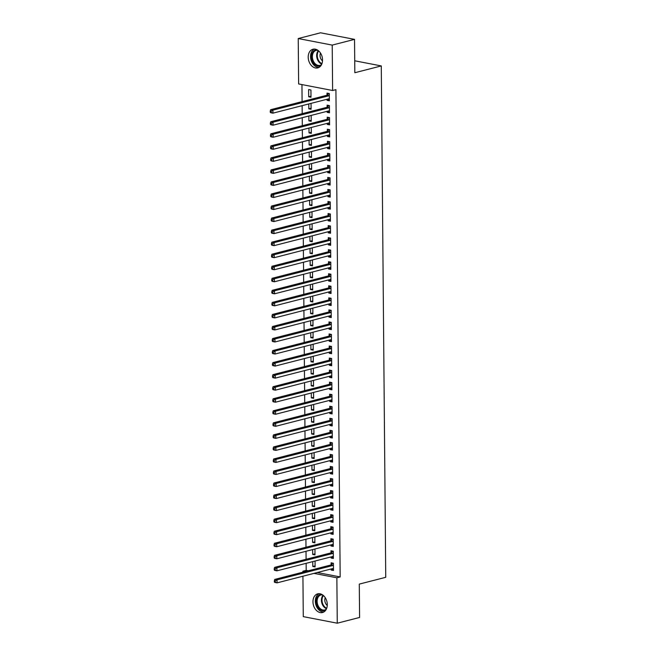<?xml version="1.0" encoding="UTF-8"?>
<svg xmlns="http://www.w3.org/2000/svg" width="656" height="656" viewBox="0 0 656 656"><rect width="100%" height="100%" fill="white"/><g stroke="black" fill="none" stroke-linecap="round" stroke-linejoin="round"><path stroke-width="0.98" d="M322.539 59.942A9.635 6.97 75.6 0 1 317.775 67.896A9.635 6.97 75.6 0 1 308.205 57.179A9.635 6.97 75.6 0 1 312.969 49.225A9.635 6.97 75.6 0 1 322.539 59.942M327.287 604.561A9.635 6.97 75.6 0 1 322.522 612.515A9.635 6.97 75.6 0 1 312.961 601.79A9.635 6.97 75.6 0 1 317.725 593.844A9.635 6.97 75.6 0 1 327.287 604.561M301.949 84.583L302.096 101.623M302.137 105.665L302.203 113.668M302.236 117.711L302.309 125.706M302.342 129.749L302.416 137.752M302.449 141.794L302.514 149.798M302.555 153.84L302.621 161.843M302.662 165.886L302.728 173.881M302.76 177.924L302.834 185.927M302.867 189.969L302.941 197.973M302.974 202.015L303.047 210.018M303.08 214.061L303.146 222.056M303.187 226.099L303.252 234.102M303.293 238.144L303.359 246.148M303.392 250.19L303.466 258.193M303.498 262.228L303.572 270.231M303.605 274.274L303.671 282.277M303.712 286.319L303.777 294.323M303.818 298.365L303.884 306.36M303.917 310.403L303.99 318.406M304.023 322.449L304.097 330.452M304.13 334.494L304.204 342.498M304.236 346.54L304.302 354.535M304.343 358.578L304.409 366.581M304.441 370.624L304.515 378.627M304.548 382.669L304.622 390.673M304.655 394.715L304.728 402.71M304.761 406.753L304.827 414.756M304.868 418.799L304.933 426.802M304.974 430.844L305.04 438.848M305.073 442.89L305.147 450.885M305.179 454.928L305.253 462.931M305.286 466.974L305.36 474.977M305.393 479.019L305.458 487.023M305.499 491.065L305.565 499.06M305.598 503.103L305.671 511.106M305.704 515.149L305.778 523.152M305.811 527.194L305.885 535.198M305.917 539.24L305.983 547.235M306.024 551.278L306.09 559.281M306.131 563.324L306.188 570.376L302.883 571.228L304.991 571.638M298.628 83.943L298.234 38.54L332.215 45.1L332.617 90.503L298.628 83.943M332.215 45.1L354.535 39.368L320.554 32.8L298.234 38.54M354.535 39.368L354.83 72.726L381.284 65.928L385.744 577.305L359.291 584.102L359.586 617.46L337.266 623.2L303.277 616.632L302.924 576.214M302.892 572.171L302.883 571.228M381.284 65.928L354.724 60.795M311.1 108.24L308.812 108.83L311.108 109.273L311.051 103.369M308.812 108.83L308.763 103.96M329.468 111.791L327.18 112.373L329.476 112.816L329.41 105.591L327.114 105.149L327.131 107.1M327.18 112.373L327.172 111.299M311.305 132.323L309.017 132.914L311.313 133.357L311.264 127.461M309.017 132.914L308.976 128.043M329.673 135.874L327.385 136.464L329.681 136.907L329.624 129.683L327.328 129.24L327.344 131.184M327.385 136.464L327.377 135.39M311.518 156.415L309.23 157.005L311.526 157.448L311.477 151.544M309.23 157.005L309.189 152.135M329.886 159.966L327.598 160.548L329.894 160.991L329.829 153.766L327.533 153.324L327.549 155.275M327.598 160.548L327.59 159.474M311.723 180.498L309.435 181.089L311.739 181.532L311.682 175.636M309.435 181.089L309.394 176.218M330.099 184.049L327.811 184.639L330.107 185.082L330.042 177.858L327.746 177.415L327.762 179.359M327.811 184.639L327.803 183.565M311.936 204.59L309.648 205.18L311.944 205.623L311.895 199.719M309.648 205.18L309.607 200.31M330.304 208.141L328.016 208.723L330.312 209.166L330.255 201.941L327.959 201.499L327.975 203.45M328.016 208.723L328.008 207.649M312.149 228.673L309.862 229.264L312.158 229.707L312.108 223.811M309.862 229.264L309.821 224.393M330.517 232.224L328.23 232.814L330.526 233.257L330.46 226.033L328.164 225.59L328.18 227.534M328.23 232.814L328.221 231.74M312.354 252.765L310.067 253.347L312.363 253.798L312.313 247.894M310.067 253.347L310.026 248.485M330.731 256.316L328.443 256.898L330.739 257.341L330.673 250.116L328.377 249.674L328.394 251.625M328.443 256.898L328.426 255.824M312.568 276.848L310.28 277.439L312.576 277.882L312.527 271.986M310.28 277.439L310.239 272.568M330.936 280.399L328.648 280.989L330.944 281.432L330.886 274.208L328.59 273.765L328.607 275.709M328.648 280.989L328.64 279.915M312.781 300.94L310.493 301.522L312.789 301.973L312.732 296.069M310.493 301.522L310.444 296.66M331.149 304.491L328.861 305.073L331.157 305.516L331.091 298.291L328.795 297.849L328.812 299.8M328.861 305.073L328.853 303.999M312.986 325.023L310.698 325.614L312.994 326.057L312.945 320.161M310.698 325.614L310.657 320.743M331.354 328.574L329.074 329.164L331.37 329.607L331.305 322.383L329.009 321.94L329.025 323.884M329.074 329.164L329.058 328.09M313.199 349.115L310.911 349.697L313.207 350.148L313.158 344.244M310.911 349.697L310.87 344.835M331.567 352.666L329.279 353.248L331.575 353.691L331.518 346.466L329.214 346.024L329.238 347.975M329.279 353.248L329.271 352.174M313.412 373.198L311.124 373.789L313.42 374.232L313.363 368.336M311.124 373.789L311.075 368.918M331.78 376.749L329.492 377.339L331.788 377.782L331.723 370.558L329.427 370.107L329.443 372.059M329.492 377.339L329.484 376.257M313.617 397.29L311.329 397.872L313.625 398.323L313.576 392.419M311.329 397.872L311.288 393.01M331.985 400.841L329.697 401.423L331.993 401.866L331.936 394.641L329.64 394.199L329.656 396.15M329.697 401.423L329.689 400.349M313.83 421.373L311.543 421.964L313.839 422.407L313.789 416.511M311.543 421.964L311.502 417.093M332.198 424.924L329.911 425.514L332.207 425.957L332.141 418.733L329.845 418.282L329.861 420.234M329.911 425.514L329.902 424.432M314.035 445.465L311.748 446.047L314.052 446.49L313.994 440.594M311.748 446.047L311.707 441.185M332.412 449.016L330.124 449.598L332.42 450.041L332.354 442.816L330.058 442.374L330.075 444.325M330.124 449.598L330.116 448.524M314.249 469.548L311.961 470.139L314.257 470.582L314.208 464.686M311.961 470.139L311.92 465.268M332.617 473.099L330.329 473.689L332.625 474.132L332.567 466.908L330.271 466.457L330.288 468.409M330.329 473.689L330.321 472.607M314.462 493.64L312.174 494.222L314.47 494.665L314.421 488.769M312.174 494.222L312.133 489.36M332.83 497.182L330.542 497.773L332.838 498.216L332.772 490.991L330.476 490.549L330.493 492.5M330.542 497.773L330.534 496.699M314.667 517.723L312.379 518.314L314.675 518.757L314.626 512.861M312.379 518.314L312.338 513.443M333.043 521.274L330.755 521.864L333.051 522.307L332.986 515.083L330.69 514.632L330.706 516.584M330.755 521.864L330.739 520.782M314.88 541.815L312.592 542.397L314.888 542.84L314.839 536.944M312.592 542.397L312.551 537.535M333.248 545.357L330.96 545.948L333.256 546.391L333.199 539.166L330.903 538.724L330.919 540.675M330.96 545.948L330.952 544.874M315.093 565.898L312.805 566.489L315.101 566.932L315.044 561.028M312.805 566.489L312.756 561.618M333.461 569.449L331.173 570.039L333.469 570.482L333.404 563.25L331.108 562.807L331.124 564.759M331.173 570.039L331.165 568.957M306.188 570.376L308.295 570.786M317.291 572.524L340.169 576.944L335.921 89.659L332.617 90.503M333.355 557.403L331.067 557.994L333.363 558.436L333.297 551.212L331.001 550.769L331.018 552.713M331.067 557.994L331.059 556.919M314.987 553.853L312.699 554.443L314.995 554.886L314.946 548.99M312.699 554.443L312.658 549.572M333.141 533.32L330.854 533.902L333.15 534.353L333.092 527.121L330.796 526.678L330.813 528.629M330.854 533.902L330.845 532.828M314.773 529.769L312.486 530.36L314.782 530.802L314.732 524.898M312.486 530.36L312.445 525.489M332.936 509.228L330.649 509.819L332.945 510.261L332.879 503.037L330.583 502.594L330.599 504.538M330.649 509.819L330.64 508.744M314.56 505.678L312.281 506.268L314.577 506.711L314.519 500.815M312.281 506.268L312.231 501.397M332.723 485.145L330.435 485.727L332.731 486.178L332.666 478.946L330.37 478.503L330.394 480.454M330.435 485.727L330.427 484.653M314.355 481.594L312.067 482.185L314.363 482.627L314.314 476.723M312.067 482.185L312.026 477.314M332.51 461.053L330.23 461.644L332.526 462.086L332.461 454.862L330.165 454.419L330.181 456.363M330.23 461.644L330.214 460.569M314.142 457.503L311.854 458.093L314.15 458.536L314.101 452.64M311.854 458.093L311.813 453.222M332.305 436.97L330.017 437.552L332.313 438.003L332.248 430.771L329.952 430.328L329.968 432.279M330.017 437.552L330.009 436.478M313.937 433.419L311.649 434.01L313.945 434.452L313.888 428.548M311.649 434.01L311.6 429.139M332.092 412.878L329.804 413.469L332.1 413.911L332.043 406.687L329.747 406.244L329.763 408.188M329.804 413.469L329.796 412.394M313.724 409.328L311.436 409.918L313.732 410.361L313.683 404.465M311.436 409.918L311.395 405.055M331.887 388.795L329.599 389.377L331.895 389.828L331.829 382.596L329.533 382.153L329.55 384.104M329.599 389.377L329.583 388.303M313.511 385.244L311.223 385.835L313.519 386.277L313.47 380.373M311.223 385.835L311.182 380.964M331.674 364.703L329.386 365.294L331.682 365.736L331.616 358.512L329.32 358.069L329.337 360.013M329.386 365.294L329.378 364.219M313.306 361.153L311.018 361.743L313.314 362.186L313.265 356.29M311.018 361.743L310.977 356.88M331.46 340.62L329.173 341.21L331.469 341.653L331.411 334.421L329.115 333.978L329.132 335.929M329.173 341.21L329.164 340.128M313.092 337.069L310.805 337.66L313.101 338.102L313.051 332.198M310.805 337.66L310.764 332.789M331.255 316.528L328.968 317.119L331.264 317.561L331.198 310.337L328.902 309.894L328.918 311.846M328.968 317.119L328.959 316.044M312.879 312.986L310.591 313.568L312.896 314.011L312.838 308.115M310.591 313.568L310.55 308.705M331.042 292.445L328.754 293.035L331.05 293.478L330.985 286.246L328.689 285.803L328.705 287.754M328.754 293.035L328.746 291.953M312.674 288.894L310.386 289.485L312.682 289.927L312.633 284.023M310.386 289.485L310.345 284.614M330.829 268.353L328.541 268.944L330.837 269.386L330.78 262.162L328.484 261.719L328.5 263.671M328.541 268.944L328.533 267.869M312.461 264.811L310.173 265.393L312.469 265.836L312.42 259.94M310.173 265.393L310.132 260.53M330.624 244.27L328.336 244.86L330.632 245.303L330.567 238.071L328.271 237.628L328.287 239.579M328.336 244.86L328.328 243.778M312.256 240.719L309.968 241.31L312.264 241.752L312.207 235.848M309.968 241.31L309.919 236.439M330.411 220.178L328.123 220.769L330.419 221.211L330.362 213.987L328.057 213.544L328.082 215.496M328.123 220.769L328.115 219.694M312.043 216.636L309.755 217.218L312.051 217.661L312.002 211.765M309.755 217.218L309.714 212.355M330.198 196.095L327.918 196.685L330.214 197.128L330.148 189.896L327.852 189.453L327.869 191.404M327.918 196.685L327.902 195.603M311.83 192.544L309.542 193.135L311.838 193.577L311.789 187.673M309.542 193.135L309.501 188.264M329.993 172.003L327.705 172.594L330.001 173.036L329.935 165.812L327.639 165.369L327.656 167.321M327.705 172.594L327.697 171.519M311.625 168.461L309.337 169.043L311.633 169.486L311.575 163.59M309.337 169.043L309.288 164.18M329.779 147.92L327.492 148.51L329.788 148.953L329.73 141.721L327.434 141.278L327.451 143.229M327.492 148.51L327.483 147.428M311.411 144.369L309.124 144.96L311.42 145.402L311.37 139.498M309.124 144.96L309.083 140.089M329.574 123.828L327.287 124.419L329.583 124.861L329.517 117.637L327.221 117.194L327.237 119.146M327.287 124.419L327.27 123.344M311.198 120.286L308.91 120.868L311.206 121.311L311.157 115.415M308.91 120.868L308.869 116.005M329.361 99.745L327.073 100.335L329.369 100.778L329.304 93.546L327.008 93.103L327.024 95.054M327.073 100.335L327.065 99.253M308.705 96.785L311.001 97.227L310.936 90.003L308.64 89.56L308.705 96.785L310.993 96.194M340.169 576.944L336.864 577.797L337.266 623.2M313.986 573.377L336.864 577.797M332.994 565.472L330.698 565.029L274.733 579.412L277.029 579.855L332.994 565.472A1.238 0.804 100.9 0 0 333.305 565.308L333.42 565.201M275.274 580.904L277.029 579.855L277.053 582.864L274.757 582.421L274.364 581.929L275.282 582.11L275.274 580.904L274.356 580.724L274.364 581.929M333.453 568.531L333.33 568.49A1.238 0.804 100.9 0 0 333.264 568.473A1.238 0.804 100.9 0 0 333.018 568.481L277.053 582.864L275.282 582.11M330.698 565.029A1.238 0.804 100.9 0 0 331.009 564.865L332.994 563.176M333.453 568.842L332.649 568.58M274.733 579.412L274.356 580.724M332.887 553.426L330.591 552.983L274.626 567.366L276.922 567.809L332.887 553.426A1.238 0.804 100.9 0 0 333.199 553.262L333.314 553.156M275.167 568.859L276.922 567.809L276.947 570.827L274.651 570.384L274.257 569.884L275.176 570.064L275.167 568.859L274.249 568.678L274.257 569.884M333.346 556.485L333.223 556.444A1.238 0.804 100.9 0 0 333.158 556.427A1.238 0.804 100.9 0 0 332.912 556.436L276.947 570.827L275.176 570.064M330.591 552.983A1.238 0.804 100.9 0 0 330.903 552.819L332.887 551.13M333.346 556.796L332.551 556.534M274.626 567.366L274.249 568.678M332.781 541.389L330.485 540.938L274.52 555.329L276.816 555.771L332.781 541.389A1.238 0.804 100.9 0 0 333.092 541.216L333.215 541.118M275.061 556.813L276.816 555.771L276.84 558.781L274.544 558.338L274.151 557.846L275.069 558.018L275.061 556.813L274.142 556.641L274.151 557.846M333.24 544.447L333.117 544.406A1.238 0.804 100.9 0 0 333.051 544.39A1.238 0.804 100.9 0 0 332.813 544.398L276.84 558.781L275.069 558.018M330.485 540.938A1.238 0.804 100.9 0 0 330.796 540.774L332.789 539.084M333.248 544.751L332.444 544.488M274.52 555.329L274.142 556.641M325.778 610.113A8.339 6.035 75.6 0 1 319.398 609.022A8.339 6.035 75.6 0 1 316.364 599.715A8.339 6.035 75.6 0 1 321.727 594.369M322.645 594.926A7.724 5.584 -104.4 0 0 320.932 594.992A7.724 5.584 -104.4 0 0 317.135 600.642A7.724 5.584 -104.4 0 0 320.038 608.44A7.724 5.584 -104.4 0 0 324.777 609.957A7.724 5.584 -104.4 0 0 326.311 609.194M325.261 597.706A5.502 3.977 -104.4 0 0 326.885 605.168A5.502 3.977 -104.4 0 0 327.262 605.496M319.054 593.68A9.578 6.929 -104.4 0 0 315.323 601.027A9.578 6.929 -104.4 0 0 318.947 609.973A9.578 6.929 -104.4 0 0 323.761 612.015M321.022 65.502A8.339 6.035 75.6 0 1 314.65 64.403A8.339 6.035 75.6 0 1 311.608 55.096A8.339 6.035 75.6 0 1 316.979 49.758M317.889 50.307A7.724 5.584 -104.4 0 0 316.176 50.381A7.724 5.584 -104.4 0 0 312.379 56.031A7.724 5.584 -104.4 0 0 315.29 63.821A7.724 5.584 -104.4 0 0 320.021 65.338A7.724 5.584 -104.4 0 0 321.563 64.575M320.505 53.087A5.502 3.977 -104.4 0 0 322.129 60.557A5.502 3.977 -104.4 0 0 322.506 60.877M314.298 49.069A9.578 6.929 -104.4 0 0 310.567 56.408A9.578 6.929 -104.4 0 0 314.199 65.362A9.578 6.929 -104.4 0 0 319.013 67.396M332.682 529.343L330.386 528.9L274.413 543.283L276.709 543.726L332.682 529.343A1.238 0.804 100.9 0 0 332.986 529.171L333.109 529.072M274.954 544.775L276.709 543.726L276.742 546.735L274.446 546.292L274.052 545.8L274.971 545.972L274.954 544.775L274.036 544.595L274.052 545.8M333.133 532.401L333.018 532.36A1.238 0.804 100.9 0 0 332.953 532.344A1.238 0.804 100.9 0 0 332.707 532.352L276.742 546.735L274.971 545.972M330.386 528.9A1.238 0.804 100.9 0 0 330.69 528.728L332.682 527.047M333.141 532.705L332.338 532.442M274.413 543.283L274.036 544.595M332.576 517.297L330.28 516.854L274.315 531.237L276.611 531.68L332.576 517.297A1.238 0.804 100.9 0 0 332.879 517.133L333.002 517.026M274.848 532.729L276.611 531.68L276.635 534.689L274.339 534.246L273.946 533.754L274.864 533.935L274.848 532.729L273.929 532.549L273.946 533.754M333.035 520.356L332.912 520.315A1.238 0.804 100.9 0 0 332.846 520.298A1.238 0.804 100.9 0 0 332.6 520.306L276.635 534.689L274.864 533.935M330.28 516.854A1.238 0.804 100.9 0 0 330.583 516.69L332.576 515.001M333.035 520.667L332.231 520.405M274.315 531.237L273.929 532.549M332.469 505.251L330.173 504.808L274.208 519.191L276.504 519.634L332.469 505.251A1.238 0.804 100.9 0 0 332.772 505.087L332.895 504.989M274.749 520.684L276.504 519.634L276.529 522.652L274.233 522.209L273.839 521.709L274.757 521.889L274.749 520.684L273.831 520.503L273.839 521.709M332.928 508.31L332.805 508.269A1.238 0.804 100.9 0 0 332.74 508.252A1.238 0.804 100.9 0 0 332.494 508.261L276.529 522.652L274.757 521.889M330.173 504.808A1.238 0.804 100.9 0 0 330.476 504.644L332.469 502.955M332.928 508.621L332.125 508.359M274.208 519.191L273.831 520.503M332.362 493.214L330.066 492.763L274.101 507.154L276.397 507.596L332.362 493.214A1.238 0.804 100.9 0 0 332.674 493.041L332.789 492.943M274.643 508.638L276.397 507.596L276.422 510.606L274.126 510.163L273.732 509.671L274.651 509.843L274.643 508.638L273.724 508.466L273.732 509.671M332.822 496.272L332.699 496.231A1.238 0.804 100.9 0 0 332.633 496.215A1.238 0.804 100.9 0 0 332.387 496.223L276.422 510.606L274.651 509.843M330.066 492.763A1.238 0.804 100.9 0 0 330.378 492.599L332.362 490.909M332.822 496.576L332.018 496.313M274.101 507.154L273.724 508.466M332.256 481.168L329.96 480.725L273.995 495.108L276.291 495.551L332.256 481.168A1.238 0.804 100.9 0 0 332.567 480.996L332.69 480.897M274.536 496.6L276.291 495.551L276.315 498.56L274.019 498.117L273.626 497.625L274.544 497.797L274.536 496.6L273.618 496.42L273.626 497.625M332.715 484.226L332.592 484.185A1.238 0.804 100.9 0 0 332.526 484.169A1.238 0.804 100.9 0 0 332.289 484.177L276.315 498.56L274.544 497.797M329.96 480.725A1.238 0.804 100.9 0 0 330.271 480.553L332.264 478.872M332.715 484.538L331.92 484.267M273.995 495.108L273.618 496.42M332.149 469.122L329.853 468.679L273.888 483.062L276.184 483.505L332.149 469.122A1.238 0.804 100.9 0 0 332.461 468.958L332.584 468.851M274.429 484.554L276.184 483.505L276.217 486.514L273.913 486.071L273.519 485.579L274.438 485.76L274.429 484.554L273.511 484.374L273.519 485.579M332.608 472.181L332.485 472.14A1.238 0.804 100.9 0 0 332.428 472.123A1.238 0.804 100.9 0 0 332.182 472.131L276.217 486.514L274.438 485.76M329.853 468.679A1.238 0.804 100.9 0 0 330.165 468.515L332.157 466.826M332.617 472.492L331.813 472.23M273.888 483.062L273.511 484.374M332.051 457.076L329.755 456.633L273.782 471.016L276.086 471.459L332.051 457.076A1.238 0.804 100.9 0 0 332.354 456.912L332.477 456.814M274.323 472.509L276.086 471.459L276.11 474.477L273.814 474.034L273.421 473.534L274.339 473.714L274.323 472.509L273.404 472.328L273.421 473.534M332.502 460.135L332.387 460.094A1.238 0.804 100.9 0 0 332.321 460.077A1.238 0.804 100.9 0 0 332.075 460.086L276.11 474.477L274.339 473.714M329.755 456.633A1.238 0.804 100.9 0 0 330.058 456.469L332.051 454.78M332.51 460.446L331.706 460.184M273.782 471.016L273.404 472.328M331.944 445.039L329.648 444.588L273.683 458.979L275.979 459.421L331.944 445.039A1.238 0.804 100.9 0 0 332.248 444.866L332.371 444.768M274.224 460.463L275.979 459.421L276.004 462.431L273.708 461.988L273.314 461.496L274.233 461.668L274.224 460.463L273.306 460.291L273.314 461.496M332.403 448.097L332.28 448.056A1.238 0.804 100.9 0 0 332.215 448.04A1.238 0.804 100.9 0 0 331.969 448.048L276.004 462.431L274.233 461.668M329.648 444.588A1.238 0.804 100.9 0 0 329.952 444.424L331.944 442.734M332.403 448.401L331.6 448.138M273.683 458.979L273.306 460.291M331.838 432.993L329.542 432.55L273.577 446.933L275.873 447.376L331.838 432.993A1.238 0.804 100.9 0 0 332.149 432.829L332.264 432.722M274.118 448.425L275.873 447.376L275.897 450.385L273.601 449.942L273.208 449.45L274.126 449.622L274.118 448.425L273.199 448.245L273.208 449.45M332.297 436.051L332.174 436.01A1.238 0.804 100.9 0 0 332.108 435.994A1.238 0.804 100.9 0 0 331.862 436.002L275.897 450.385L274.126 449.622M329.542 432.55A1.238 0.804 100.9 0 0 329.853 432.378L331.838 430.697M332.297 436.363L331.493 436.101M273.577 446.933L273.199 448.245M331.731 420.947L329.435 420.504L273.47 434.887L275.766 435.33L331.731 420.947A1.238 0.804 100.9 0 0 332.043 420.783L332.157 420.676M274.011 436.379L275.766 435.33L275.791 438.339L273.495 437.896L273.101 437.404L274.019 437.585L274.011 436.379L273.093 436.199L273.101 437.404M332.19 424.006L332.067 423.965A1.238 0.804 100.9 0 0 332.002 423.948A1.238 0.804 100.9 0 0 331.756 423.956L275.791 438.339L274.019 437.585M329.435 420.504A1.238 0.804 100.9 0 0 329.747 420.34L331.731 418.651M332.19 424.317L331.395 424.055M273.47 434.887L273.093 436.199M331.624 408.901L329.328 408.458L273.363 422.841L275.659 423.292L331.624 408.901A1.238 0.804 100.9 0 0 331.936 408.737L332.059 408.639M273.905 424.334L275.659 423.292L275.684 426.302L273.388 425.859L272.994 425.359L273.913 425.539L273.905 424.334L272.986 424.153L272.994 425.359M332.084 411.96L331.961 411.919A1.238 0.804 100.9 0 0 331.895 411.902A1.238 0.804 100.9 0 0 331.657 411.919L275.684 426.302L273.913 425.539M329.328 408.458A1.238 0.804 100.9 0 0 329.64 408.294L331.633 406.605M332.092 412.271L331.288 412.009M273.363 422.841L272.986 424.153M331.526 396.864L329.23 396.413L273.257 410.804L275.553 411.246L331.526 396.864A1.238 0.804 100.9 0 0 331.829 396.691L331.952 396.593M273.798 412.288L275.553 411.246L275.586 414.256L273.29 413.813L272.896 413.321L273.814 413.493L273.798 412.288L272.88 412.116L272.896 413.321M331.977 399.922L331.862 399.881A1.238 0.804 100.9 0 0 331.797 399.865A1.238 0.804 100.9 0 0 331.551 399.873L275.586 414.256L273.814 413.493M329.23 396.413A1.238 0.804 100.9 0 0 329.533 396.249L331.526 394.559M331.985 400.226L331.182 399.963M273.257 410.804L272.88 412.116M331.419 384.818L329.123 384.375L273.158 398.758L275.454 399.201L331.419 384.818A1.238 0.804 100.9 0 0 331.723 384.654L331.846 384.547M273.691 400.25L275.454 399.201L275.479 402.21L273.183 401.767L272.789 401.275L273.708 401.456L273.691 400.25L272.773 400.07L272.789 401.275M331.879 387.876L331.756 387.835A1.238 0.804 100.9 0 0 331.69 387.819A1.238 0.804 100.9 0 0 331.444 387.827L275.479 402.21L273.708 401.456M329.123 384.375A1.238 0.804 100.9 0 0 329.427 384.203L331.419 382.522M331.879 388.188L331.075 387.926M273.158 398.758L272.773 400.07M331.313 372.772L329.017 372.329L273.052 386.712L275.348 387.155L331.313 372.772A1.238 0.804 100.9 0 0 331.616 372.608L331.739 372.501M273.593 388.204L275.348 387.155L275.372 390.164L273.076 389.721L272.683 389.229L273.601 389.41L273.593 388.204L272.675 388.024L272.683 389.229M331.772 375.831L331.649 375.79A1.238 0.804 100.9 0 0 331.583 375.773A1.238 0.804 100.9 0 0 331.337 375.781L275.372 390.164L273.601 389.41M329.017 372.329A1.238 0.804 100.9 0 0 329.32 372.165L331.313 370.476M331.772 376.142L330.968 375.88M273.052 386.712L272.675 388.024M331.206 360.726L328.91 360.283L272.945 374.666L275.241 375.117L331.206 360.726A1.238 0.804 100.9 0 0 331.518 360.562L331.633 360.464M273.486 376.159L275.241 375.117L275.266 378.127L272.97 377.684L272.576 377.184L273.495 377.364L273.486 376.159L272.568 375.986L272.576 377.184M331.665 363.785L331.542 363.744A1.238 0.804 100.9 0 0 331.477 363.727A1.238 0.804 100.9 0 0 331.231 363.744L275.266 378.127L273.495 377.364M328.91 360.283A1.238 0.804 100.9 0 0 329.222 360.119L331.206 358.43M331.665 364.096L330.87 363.834M272.945 374.666L272.568 375.986M331.1 348.689L328.804 348.246L272.839 362.629L275.135 363.071L331.1 348.689A1.238 0.804 100.9 0 0 331.411 348.516L331.534 348.418M273.38 364.113L275.135 363.071L275.159 366.081L272.863 365.638L272.47 365.146L273.388 365.318L273.38 364.113L272.461 363.941L272.47 365.146M331.559 351.747L331.436 351.706A1.238 0.804 100.9 0 0 331.37 351.69A1.238 0.804 100.9 0 0 331.132 351.698L275.159 366.081L273.388 365.318M328.804 348.246A1.238 0.804 100.9 0 0 329.115 348.074L331.108 346.384M331.559 352.051L330.763 351.788M272.839 362.629L272.461 363.941M331.001 336.643L328.697 336.2L272.732 350.583L275.028 351.026L331.001 336.643A1.238 0.804 100.9 0 0 331.305 336.479L331.428 336.372M273.273 352.075L275.028 351.026L275.061 354.035L272.765 353.592L272.363 353.1L273.29 353.281L273.273 352.075L272.355 351.895L272.363 353.1M331.452 339.701L331.329 339.66A1.238 0.804 100.9 0 0 331.272 339.644A1.238 0.804 100.9 0 0 331.026 339.652L275.061 354.035L273.29 353.281M328.697 336.2A1.238 0.804 100.9 0 0 329.009 336.028L331.001 334.347M331.46 340.013L330.657 339.751M272.732 350.583L272.355 351.895M330.895 324.597L328.599 324.154L272.625 338.537L274.93 338.98L330.895 324.597A1.238 0.804 100.9 0 0 331.198 324.433L331.321 324.326M273.167 340.029L274.93 338.98L274.954 341.989L272.658 341.546L272.265 341.054L273.183 341.235L273.167 340.029L272.248 339.849L272.265 341.054M331.346 327.656L331.231 327.615A1.238 0.804 100.9 0 0 331.165 327.598A1.238 0.804 100.9 0 0 330.919 327.606L274.954 341.989L273.183 341.235M328.599 324.154A1.238 0.804 100.9 0 0 328.902 323.99L330.895 322.301M331.354 327.967L330.55 327.705M272.625 338.537L272.248 339.849M330.788 312.551L328.492 312.108L272.527 326.491L274.823 326.942L330.788 312.551A1.238 0.804 100.9 0 0 331.091 312.387L331.214 312.289M273.068 327.984L274.823 326.942L274.848 329.952L272.552 329.509L272.158 329.009L273.076 329.189L273.068 327.984L272.15 327.811L272.158 329.009M331.247 315.61L331.124 315.577A1.238 0.804 100.9 0 0 331.059 315.552A1.238 0.804 100.9 0 0 330.813 315.569L274.848 329.952L273.076 329.189M328.492 312.108A1.238 0.804 100.9 0 0 328.795 311.944L330.788 310.255M331.247 315.921L330.444 315.659M272.527 326.491L272.15 327.811M330.681 300.514L328.385 300.071L272.42 314.454L274.716 314.896L330.681 300.514A1.238 0.804 100.9 0 0 330.993 300.341L331.108 300.243M272.962 315.938L274.716 314.896L274.741 317.906L272.445 317.463L272.051 316.971L272.97 317.143L272.962 315.938L272.043 315.766L272.051 316.971M331.141 303.572L331.018 303.531A1.238 0.804 100.9 0 0 330.952 303.515A1.238 0.804 100.9 0 0 330.706 303.523L274.741 317.906L272.97 317.143M328.385 300.071A1.238 0.804 100.9 0 0 328.697 299.899L330.681 298.209M331.141 303.876L330.337 303.613M272.42 314.454L272.043 315.766M330.575 288.468L328.279 288.025L272.314 302.408L274.61 302.851L330.575 288.468A1.238 0.804 100.9 0 0 330.886 288.304L331.001 288.197M272.855 303.9L274.61 302.851L274.634 305.86L272.338 305.417L271.945 304.925L272.863 305.106L272.855 303.9L271.937 303.72L271.945 304.925M331.034 291.526L330.911 291.485A1.238 0.804 100.9 0 0 330.845 291.469A1.238 0.804 100.9 0 0 330.599 291.477L274.634 305.86L272.863 305.106M328.279 288.025A1.238 0.804 100.9 0 0 328.59 287.853L330.575 286.172M331.034 291.838L330.239 291.576M272.314 302.408L271.937 303.72M330.468 276.422L328.172 275.979L272.207 290.362L274.503 290.805L330.468 276.422A1.238 0.804 100.9 0 0 330.78 276.258L330.903 276.151M272.748 291.854L274.503 290.805L274.528 293.822L272.232 293.371L271.838 292.879L272.757 293.06L272.748 291.854L271.83 291.674L271.838 292.879M330.927 279.481L330.804 279.44A1.238 0.804 100.9 0 0 330.739 279.423A1.238 0.804 100.9 0 0 330.501 279.431L274.528 293.822L272.757 293.06M328.172 275.979A1.238 0.804 100.9 0 0 328.484 275.815L330.476 274.126M330.936 279.792L330.132 279.53M272.207 290.362L271.83 291.674M330.37 264.376L328.074 263.933L272.101 278.316L274.397 278.767L330.37 264.376A1.238 0.804 100.9 0 0 330.673 264.212L330.796 264.114M272.642 279.809L274.397 278.767L274.429 281.777L272.133 281.334L271.74 280.834L272.658 281.014L272.642 279.809L271.723 279.636L271.74 280.834M330.821 267.435L330.706 267.402A1.238 0.804 100.9 0 0 330.64 267.377A1.238 0.804 100.9 0 0 330.394 267.394L274.429 281.777L272.658 281.014M328.074 263.933A1.238 0.804 100.9 0 0 328.377 263.769L330.37 262.08M330.829 267.746L330.025 267.484M272.101 278.316L271.723 279.636M330.263 252.339L327.967 251.896L272.002 266.279L274.298 266.721L330.263 252.339A1.238 0.804 100.9 0 0 330.567 252.166L330.69 252.068M272.543 267.763L274.298 266.721L274.323 269.731L272.027 269.288L271.633 268.796L272.552 268.968L272.543 267.763L271.617 267.591L271.633 268.796M330.722 255.397L330.599 255.356A1.238 0.804 100.9 0 0 330.534 255.34A1.238 0.804 100.9 0 0 330.288 255.348L274.323 269.731L272.552 268.968M327.967 251.896A1.238 0.804 100.9 0 0 328.271 251.724L330.263 250.043M330.722 255.701L329.919 255.438M272.002 266.279L271.617 267.591M330.157 240.293L327.861 239.85L271.896 254.233L274.192 254.676L330.157 240.293A1.238 0.804 100.9 0 0 330.468 240.129L330.583 240.022M272.437 255.725L274.192 254.676L274.216 257.685L271.92 257.242L271.527 256.75L272.445 256.931L272.437 255.725L271.518 255.545L271.527 256.75M330.616 243.351L330.493 243.31A1.238 0.804 100.9 0 0 330.427 243.294A1.238 0.804 100.9 0 0 330.181 243.302L274.216 257.685L272.445 256.931M327.861 239.85A1.238 0.804 100.9 0 0 328.164 239.686L330.157 237.997M330.616 243.663L329.812 243.401M271.896 254.233L271.518 255.545M330.05 228.247L327.754 227.804L271.789 242.187L274.085 242.63L330.05 228.247A1.238 0.804 100.9 0 0 330.362 228.083L330.476 227.976M272.33 243.679L274.085 242.63L274.11 245.647L271.814 245.196L271.42 244.704L272.338 244.885L272.33 243.679L271.412 243.499L271.42 244.704M330.509 231.306L330.386 231.265A1.238 0.804 100.9 0 0 330.321 231.248A1.238 0.804 100.9 0 0 330.075 231.256L274.11 245.647L272.338 244.885M327.754 227.804A1.238 0.804 100.9 0 0 328.066 227.64L330.05 225.951M330.509 231.617L329.714 231.355M271.789 242.187L271.412 243.499M329.943 216.201L327.647 215.758L271.682 230.149L273.978 230.592L329.943 216.201A1.238 0.804 100.9 0 0 330.255 216.037L330.378 215.939M272.224 231.634L273.978 230.592L274.003 233.602L271.707 233.159L271.313 232.659L272.232 232.839L272.224 231.634L271.305 231.461L271.313 232.659M330.403 219.26L330.28 219.227A1.238 0.804 100.9 0 0 330.214 219.211A1.238 0.804 100.9 0 0 329.976 219.219L274.003 233.602L272.232 232.839M327.647 215.758A1.238 0.804 100.9 0 0 327.959 215.594L329.952 213.905M330.403 219.571L329.607 219.309M271.682 230.149L271.305 231.461M329.845 204.164L327.541 203.721L271.576 218.104L273.872 218.546L329.845 204.164A1.238 0.804 100.9 0 0 330.148 203.991L330.271 203.893M272.117 219.588L273.872 218.546L273.905 221.556L271.609 221.113L271.215 220.621L272.133 220.793L272.117 219.588L271.199 219.416L271.215 220.621M330.296 207.222L330.173 207.181A1.238 0.804 100.9 0 0 330.116 207.165A1.238 0.804 100.9 0 0 329.87 207.173L273.905 221.556L272.133 220.793M327.541 203.721A1.238 0.804 100.9 0 0 327.852 203.549L329.845 201.868M330.304 207.526L329.501 207.263M271.576 218.104L271.199 219.416M329.738 192.118L327.442 191.675L271.469 206.058L273.773 206.501L329.738 192.118A1.238 0.804 100.9 0 0 330.042 191.954L330.165 191.847M272.01 207.55L273.773 206.501L273.798 209.51L271.502 209.067L271.108 208.575L272.027 208.756L272.01 207.55L271.092 207.37L271.108 208.575M330.189 195.176L330.075 195.135A1.238 0.804 100.9 0 0 330.009 195.119A1.238 0.804 100.9 0 0 329.763 195.127L273.798 209.51L272.027 208.756M327.442 191.675A1.238 0.804 100.9 0 0 327.746 191.511L329.738 189.822M330.198 195.488L329.394 195.226M271.469 206.058L271.092 207.37M329.632 180.072L327.336 179.629L271.371 194.012L273.667 194.455L329.632 180.072A1.238 0.804 100.9 0 0 329.935 179.908L330.058 179.801M271.912 195.504L273.667 194.455L273.691 197.472L271.395 197.021L271.002 196.529L271.92 196.71L271.912 195.504L270.994 195.324L271.002 196.529M330.091 183.131L329.968 183.09A1.238 0.804 100.9 0 0 329.902 183.073A1.238 0.804 100.9 0 0 329.656 183.081L273.691 197.472L271.92 196.71M327.336 179.629A1.238 0.804 100.9 0 0 327.639 179.465L329.632 177.776M330.091 183.442L329.287 183.18M271.371 194.012L270.994 195.324M329.525 168.026L327.229 167.583L271.264 181.974L273.56 182.417L329.525 168.026A1.238 0.804 100.9 0 0 329.837 167.862L329.952 167.764M271.805 183.459L273.56 182.417L273.585 185.427L271.289 184.984L270.895 184.484L271.814 184.664L271.805 183.459L270.887 183.286L270.895 184.484M329.984 171.085L329.861 171.052A1.238 0.804 100.9 0 0 329.796 171.036A1.238 0.804 100.9 0 0 329.55 171.044L273.585 185.427L271.814 184.664M327.229 167.583A1.238 0.804 100.9 0 0 327.541 167.419L329.525 165.73M329.984 171.396L329.181 171.134M271.264 181.974L270.887 183.286M329.419 155.989L327.123 155.546L271.158 169.929L273.454 170.371L329.419 155.989A1.238 0.804 100.9 0 0 329.73 155.816L329.845 155.718M271.699 171.421L273.454 170.371L273.478 173.381L271.182 172.938L270.789 172.446L271.707 172.618L271.699 171.421L270.78 171.241L270.789 172.446M329.878 159.047L329.755 159.006A1.238 0.804 100.9 0 0 329.689 158.99A1.238 0.804 100.9 0 0 329.443 158.998L273.478 173.381L271.707 172.618M327.123 155.546A1.238 0.804 100.9 0 0 327.434 155.374L329.427 153.693M329.878 159.351L329.082 159.088M271.158 169.929L270.78 171.241M329.312 143.943L327.016 143.5L271.051 157.883L273.347 158.326L329.312 143.943A1.238 0.804 100.9 0 0 329.624 143.779L329.747 143.672M271.592 159.375L273.347 158.326L273.372 161.335L271.076 160.892L270.682 160.4L271.6 160.581L271.592 159.375L270.674 159.195L270.682 160.4M329.771 147.001L329.648 146.96A1.238 0.804 100.9 0 0 329.583 146.944A1.238 0.804 100.9 0 0 329.345 146.952L273.372 161.335L271.6 160.581M327.016 143.5A1.238 0.804 100.9 0 0 327.328 143.336L329.32 141.647M329.779 147.313L328.976 147.051M271.051 157.883L270.674 159.195M329.214 131.897L326.918 131.454L270.944 145.837L273.24 146.28L329.214 131.897A1.238 0.804 100.9 0 0 329.517 131.733L329.64 131.626M271.486 147.329L273.24 146.28L273.273 149.297L270.977 148.846L270.584 148.354L271.502 148.535L271.486 147.329L270.567 147.149L270.584 148.354M329.665 134.956L329.55 134.915A1.238 0.804 100.9 0 0 329.484 134.898A1.238 0.804 100.9 0 0 329.238 134.906L273.273 149.297L271.502 148.535M326.918 131.454A1.238 0.804 100.9 0 0 327.221 131.29L329.214 129.601M329.673 135.267L328.869 135.005M270.944 145.837L270.567 147.149M329.107 119.851L326.811 119.408L270.846 133.799L273.142 134.242L329.107 119.851A1.238 0.804 100.9 0 0 329.41 119.687L329.533 119.589M271.387 135.284L273.142 134.242L273.167 137.252L270.871 136.809L270.477 136.317L271.395 136.489L271.387 135.284L270.461 135.111L270.477 136.317M329.566 122.91L329.443 122.877A1.238 0.804 100.9 0 0 329.378 122.861A1.238 0.804 100.9 0 0 329.132 122.869L273.167 137.252L271.395 136.489M326.811 119.408A1.238 0.804 100.9 0 0 327.114 119.244L329.107 117.555M329.566 123.221L328.763 122.959M270.846 133.799L270.461 135.111M329 107.814L326.704 107.371L270.739 121.754L273.035 122.196L329 107.814A1.238 0.804 100.9 0 0 329.312 107.641L329.427 107.543M271.281 123.246L273.035 122.196L273.06 125.206L270.764 124.763L270.37 124.271L271.289 124.443L271.281 123.246L270.362 123.066L270.37 124.271M329.46 110.872L329.337 110.831A1.238 0.804 100.9 0 0 329.271 110.815A1.238 0.804 100.9 0 0 329.025 110.823L273.06 125.206L271.289 124.443M326.704 107.371A1.238 0.804 100.9 0 0 327.008 107.199L329 105.518M329.46 111.176L328.656 110.913M270.739 121.754L270.362 123.066M328.894 95.768L326.598 95.325L270.633 109.708L272.929 110.151L328.894 95.768A1.238 0.804 100.9 0 0 329.205 95.604L329.32 95.497M271.174 111.2L272.929 110.151L272.953 113.16L270.657 112.717L270.264 112.225L271.182 112.406L271.174 111.2L270.256 111.02L270.264 112.225M329.353 98.826L329.23 98.785A1.238 0.804 100.9 0 0 329.164 98.769A1.238 0.804 100.9 0 0 328.918 98.777L272.953 113.16L271.182 112.406M326.598 95.325A1.238 0.804 100.9 0 0 326.909 95.161L328.894 93.472M329.353 99.138L328.558 98.876M270.633 109.708L270.256 111.02M333.305 565.308L331.009 564.865M333.199 553.262L330.903 552.819M333.092 541.216L330.796 540.774M326.532 608.711A7.724 5.584 75.6 0 1 324.343 607.333A7.724 5.584 75.6 0 1 323.072 595.238M323.433 595.55A7.47 5.404 -104.4 0 0 324.851 607.03A7.47 5.404 -104.4 0 0 326.704 608.26M321.776 64.091A7.724 5.584 75.6 0 1 319.595 62.714A7.724 5.584 75.6 0 1 318.316 50.627M318.685 50.93A7.47 5.404 -104.4 0 0 320.095 62.418A7.47 5.404 -104.4 0 0 321.948 63.648M332.986 529.171L330.69 528.728M332.879 517.133L330.583 516.69M332.772 505.087L330.476 504.644M332.674 493.041L330.378 492.599M332.567 480.996L330.271 480.553M332.461 468.958L330.165 468.515M332.354 456.912L330.058 456.469M332.248 444.866L329.952 444.424M332.149 432.829L329.853 432.378M332.043 420.783L329.747 420.34M331.936 408.737L329.64 408.294M331.829 396.691L329.533 396.249M331.723 384.654L329.427 384.203M331.616 372.608L329.32 372.165M331.518 360.562L329.222 360.119M331.411 348.516L329.115 348.074M331.305 336.479L329.009 336.028M331.198 324.433L328.902 323.99M331.091 312.387L328.795 311.944M330.993 300.341L328.697 299.899M330.886 288.304L328.59 287.853M330.78 276.258L328.484 275.815M330.673 264.212L328.377 263.769M330.567 252.166L328.271 251.724M330.468 240.129L328.164 239.686M330.362 228.083L328.066 227.64M330.255 216.037L327.959 215.594M330.148 203.991L327.852 203.549M330.042 191.954L327.746 191.511M329.935 179.908L327.639 179.465M329.837 167.862L327.541 167.419M329.73 155.816L327.434 155.374M329.624 143.779L327.328 143.336M329.517 131.733L327.221 131.29M329.41 119.687L327.114 119.244M329.312 107.641L327.008 107.199M329.205 95.604L326.909 95.161"/></g></svg>
